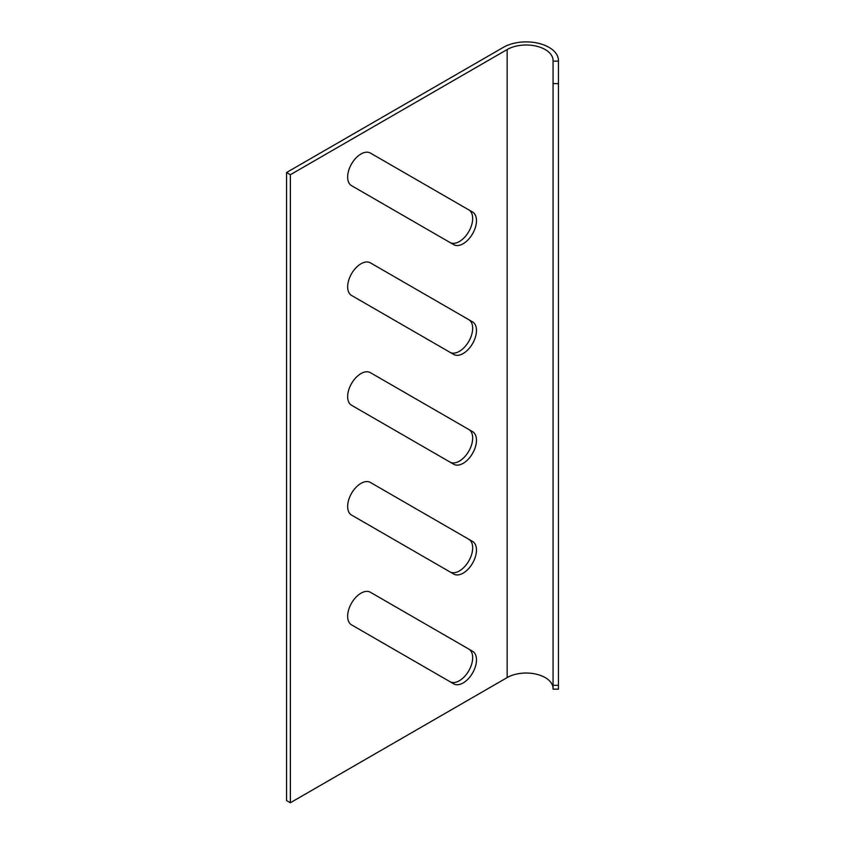 <?xml version="1.0" encoding="UTF-8"?>
<svg xmlns="http://www.w3.org/2000/svg" width="845" height="845" viewBox="0 0 845 845"><rect width="100%" height="100%" fill="white"/><g stroke="black" fill="none" stroke-linecap="round" stroke-linejoin="round"><path stroke-width="1.27" d="M558.45 61.125L558.45 60.523A32.268 18.632 0 0 0 538.518 43.306A32.268 18.632 0 0 0 503.356 47.352L286.55 172.517L290.363 174.714L507.158 49.549A26.892 15.527 180 0 1 536.469 46.179A26.892 15.527 180 0 1 553.063 60.523L553.063 685.306L558.45 685.306L558.45 61.125L553.063 61.125M553.063 688.559A26.892 15.527 0 0 0 536.469 674.215A26.892 15.527 0 0 0 507.158 677.584L507.158 49.549M290.363 174.714L290.363 802.75L286.55 800.553L286.55 172.517M290.363 802.75L507.158 677.584M468.774 649.055L370.385 592.25A18.822 10.869 120 0 0 351.552 603.119A18.822 10.869 120 0 0 351.552 624.856L453.754 683.859A18.822 10.869 120 0 0 468.267 678.82A18.822 10.869 120 0 0 476.485 659.871A18.822 10.869 120 0 0 472.577 651.252L468.774 649.055A18.822 10.869 -60 0 1 472.672 657.674A18.822 10.869 -60 0 1 464.475 676.602A18.822 10.869 -60 0 1 449.973 681.683M468.774 539.258L472.577 541.455A18.822 10.869 -60 0 1 472.577 563.192A18.822 10.869 -60 0 1 453.754 574.061L351.552 515.059A18.822 10.869 -60 0 1 351.552 493.322A18.822 10.869 -60 0 1 370.385 482.453L468.774 539.258A18.822 10.869 -60 0 1 468.785 560.985A18.822 10.869 -60 0 1 449.973 571.885M468.774 429.461L472.577 431.658A18.822 10.869 -60 0 1 472.577 453.395A18.822 10.869 -60 0 1 453.754 464.264L351.552 405.262A18.822 10.869 -60 0 1 351.552 383.524A18.822 10.869 -60 0 1 370.385 372.656L468.774 429.461A18.822 10.869 -60 0 1 468.785 451.188A18.822 10.869 -60 0 1 449.973 462.088M468.774 319.663L472.577 321.861A18.822 10.869 -60 0 1 472.577 343.598A18.822 10.869 -60 0 1 453.754 354.467L351.552 295.465A18.822 10.869 -60 0 1 351.552 273.727A18.822 10.869 -60 0 1 370.385 262.858L468.774 319.663A18.822 10.869 -60 0 1 468.785 341.391A18.822 10.869 -60 0 1 449.973 352.291M468.774 209.866L472.577 212.063A18.822 10.869 -60 0 1 472.577 233.801A18.822 10.869 -60 0 1 453.754 244.68L351.552 185.668A18.822 10.869 -60 0 1 351.552 163.93A18.822 10.869 -60 0 1 370.385 153.061L468.774 209.866A18.822 10.869 -60 0 1 468.785 231.593A18.822 10.869 -60 0 1 449.973 242.494M553.063 685.306L553.063 689.161L558.45 689.161L558.45 685.306M558.45 83.613L553.063 83.613"/></g></svg>
